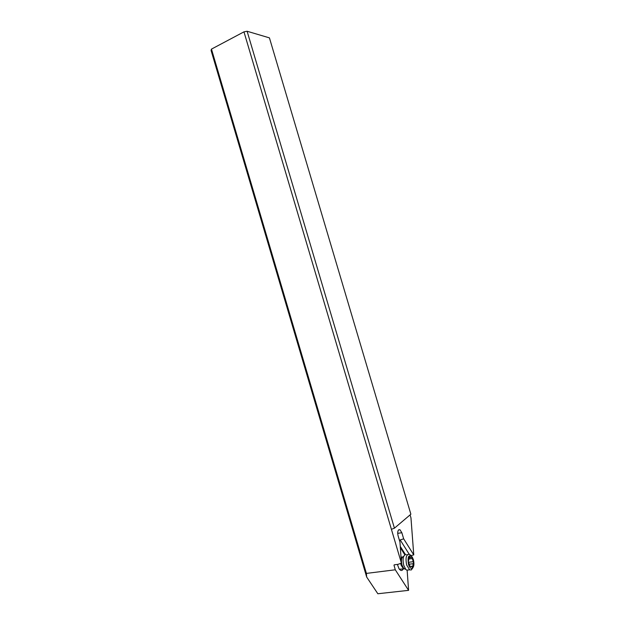 <?xml version="1.0" encoding="UTF-8"?>
<svg xmlns="http://www.w3.org/2000/svg" width="625" height="625" viewBox="0 0 625 625"><rect width="100%" height="100%" fill="white"/><g stroke="black" fill="none" stroke-linecap="round" stroke-linejoin="round"><path stroke-width="0.94" d="M408.586 590.352L395.289 569.789L366.398 573.406L211.469 49.109L211.055 50.375L366.672 577.039L377.844 593.75L408.586 590.352L407.148 570.359M366.398 573.406L366.672 577.039M211.469 49.109L243.961 31.852L247.109 31.25L269.43 37.867L410.875 514.219L394.43 528.18L247.109 31.25M243.961 31.852L401.422 563.117L399.969 542.141L398.141 535.984C397.445 533.133 397.617 531.086 398.672 529.836L399.953 529.719L401.852 532.727L403.664 538.828L413.758 554.891L410.969 517.914L410.078 514.898M394.43 528.18L391.398 529.305M395.289 569.789L394.039 565.32M401.422 563.117L397.977 564.352L394.25 564.828L394.047 565.461M400.688 563.375L401.07 565.094L403.352 568.727C402.172 571.078 400.727 571.07 399 568.711L397.406 564.422M400.961 556.539L401.68 557.273L401.023 557.367M403.664 538.828L399.398 540.219M410.977 555.617L413.758 554.891M400.289 540.094L409.156 554.156M408.969 569.906L406.75 570.18L405.82 569.422L403.75 565.367C402.422 559.094 403.109 555.461 405.828 554.469M411.008 555.664L409.625 554.352C406.266 554.055 405.281 557.609 406.656 565L409.656 569.82L411.242 569.977L412.828 567.914M408.461 564.305C409.492 567.375 410.742 568.734 412.203 568.383C414 566.961 414.383 564.016 413.344 559.547L412.164 556.891C408.641 554.156 407.406 556.625 408.461 564.305M411.961 567.047L411.273 566.188L410.023 566.703L408.289 561.555L409.578 556.406L410.57 557.648L411.797 557.156L413.516 562.258L412.703 566.305L412.25 567.414L411.961 567.047M394.07 565.016L394.125 565.867M404.828 554.789L400.352 547.727M397.719 533.344L401.852 532.727M405.422 554.516L400.258 546.367M399.359 569.227L404.625 568.812M405.25 569.133L403.625 568.305L401.977 565.078C400.922 560.086 401.477 557.195 403.648 556.391L403.703 556.344M402.609 556.852L401.078 558.195M412.703 566.305L411.586 566.453M409.484 564.164L413.32 563.672M413.211 561.688L408.734 562.266M412.281 558.562L409.148 558.969M409.875 556.781L409.117 556.883M410.398 566.547L409.906 566.609M399.953 529.719L398.57 529.93M405.82 569.422L403.625 568.305L403.352 568.727M406.75 570.18L409.656 569.82M412.203 568.383L411.242 569.977M406.75 554.734L407.422 554.648M410.57 557.648L409.172 557.836M410.602 566.273L409.75 566.375"/></g></svg>
